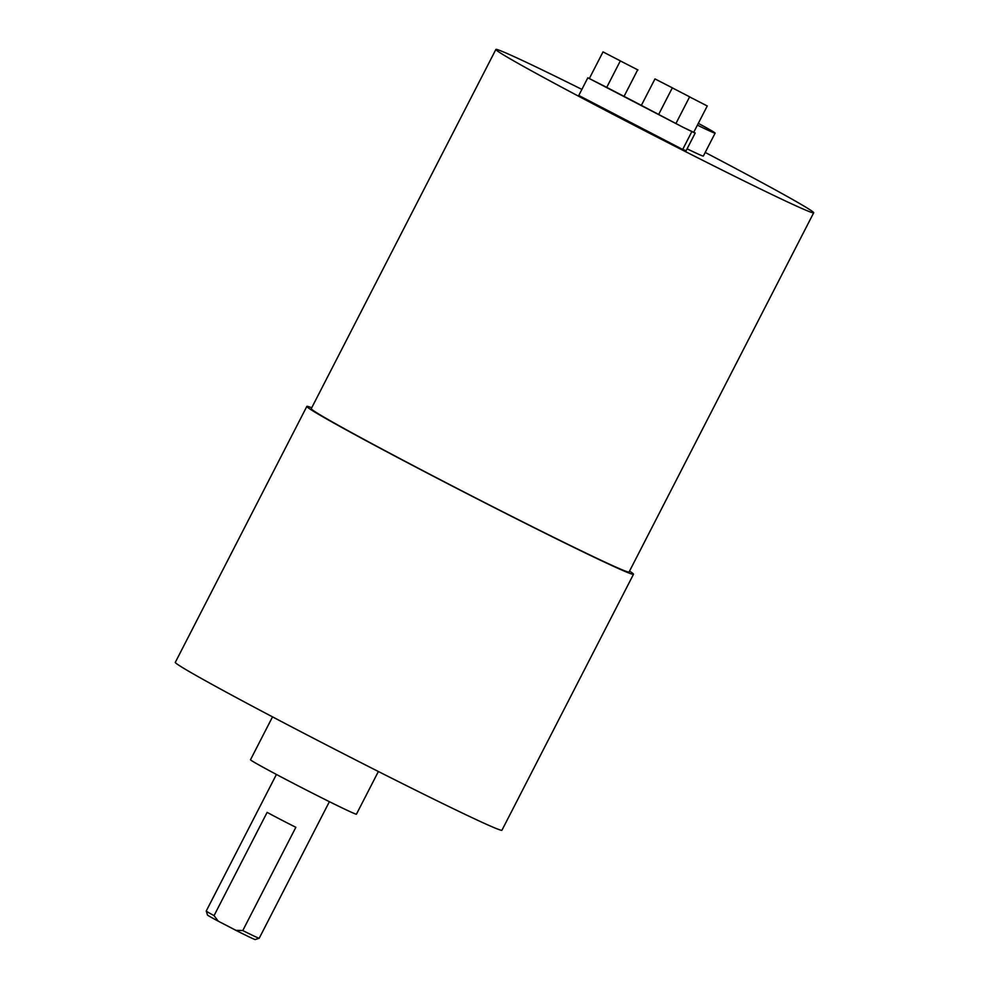 <?xml version="1.0" encoding="UTF-8"?>
<svg xmlns="http://www.w3.org/2000/svg" width="989" height="989" viewBox="0 0 989 989"><rect width="100%" height="100%" fill="white"/><g stroke="black" fill="none" stroke-linecap="round" stroke-linejoin="round"><path stroke-width="1.48" d="M218.223 921.155L214.057 915.629A29.781 0.717 -152.8 0 1 206.231 911.054A29.781 0.717 -152.8 0 1 206.231 911.03L207.517 915.06A26.802 0.643 27.2 0 0 218.223 921.155L235.889 930.328A26.802 0.643 27.2 0 0 255.174 939.55L259.18 938.264A29.781 0.717 -152.8 0 1 259.18 938.264A29.781 0.717 -152.8 0 1 242.787 930.55L235.889 930.328M214.057 915.629L267.129 812.365A29.781 0.717 27.2 0 0 295.847 827.299L242.787 930.55M693.734 132.266L695.218 133.033L686.143 150.687L682.694 149.45L578.763 95.451L587.837 77.797L606.739 87.366M654.965 78.91L672.631 87.984L654.965 78.91L641.366 105.378L683.102 127.297L587.837 77.797M620.326 60.91L637.992 69.984L620.326 60.91L606.727 87.378L641.379 105.353M695.218 133.033L683.102 127.297L693.648 132.452L707.259 105.971L689.593 96.897L707.259 105.971M682.694 149.45L691.756 131.797M672.458 87.947L689.951 96.984L672.458 87.947M620.499 60.947L603.006 51.91L620.499 60.947M698.321 123.353A54.593 1.31 -152.8 0 1 715.134 133.132A54.593 1.31 -152.8 0 1 714.206 132.922A54.593 1.31 -152.8 0 1 697.406 125.146M715.134 133.132L703.34 156.077A54.593 1.31 -152.8 0 1 702.413 155.866A54.593 1.31 -152.8 0 1 687.108 148.82M705.206 152.442A178.675 4.29 -152.8 0 1 813.687 212.783A178.675 4.29 -152.8 0 1 810.671 212.116A178.675 4.29 -152.8 0 1 638.276 127.433A178.675 4.29 -152.8 0 1 495.872 49.45A178.675 4.29 -152.8 0 1 581.878 89.393M813.687 212.783L629.078 572.001A178.675 4.29 -152.8 0 1 626.062 571.321A178.675 4.29 -152.8 0 1 453.667 486.65A178.675 4.29 -152.8 0 1 311.263 408.667L495.872 49.45M629.548 571.098A183.633 4.413 -152.8 0 1 633.492 574.275L501.955 830.216A183.633 4.413 -152.8 0 1 336.619 750.206A183.633 4.413 -152.8 0 1 175.313 662.346L306.85 406.392A183.633 4.413 -152.8 0 1 309.953 407.085A183.633 4.413 -152.8 0 1 311.72 407.752M272.531 716.864L250.501 759.737A59.563 1.434 27.2 0 0 297.973 785.736A59.563 1.434 27.2 0 0 355.434 813.959A59.563 1.434 27.2 0 0 356.448 814.182L378.379 771.507M633.492 574.275A183.633 4.413 -152.8 0 1 468.156 494.253A183.633 4.413 -152.8 0 1 306.85 406.392M276.425 774.449L206.231 911.03M329.399 801.671L259.205 938.252M675.994 123.378L689.593 96.897M589.407 78.378L603.006 51.91M624.047 96.378L637.645 69.91M658.686 114.378L672.297 87.91"/></g></svg>
